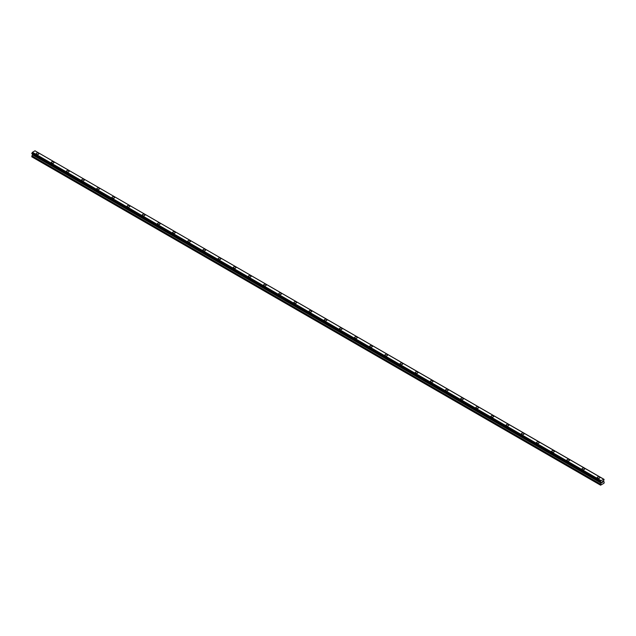 <?xml version="1.0" encoding="UTF-8"?>
<svg xmlns="http://www.w3.org/2000/svg" width="636" height="636" viewBox="0 0 636 636"><rect width="100%" height="100%" fill="white"/><g stroke="black" fill="none" stroke-linecap="round" stroke-linejoin="round"><path stroke-width="0.95" d="M36.149 153.737A1.344 0.771 180 0 1 36.975 153.022A1.344 0.771 180 0 1 38.43 153.189A1.344 0.771 180 0 1 38.828 153.737M38.43 153.181A1.344 0.771 180 0 1 38.828 153.729A1.344 0.771 180 0 1 38.001 154.445A1.344 0.771 180 0 1 36.538 154.278A1.344 0.771 180 0 1 36.149 153.729A1.344 0.771 180 0 1 36.975 153.014A1.344 0.771 180 0 1 38.43 153.181M51.309 162.482A1.344 0.771 180 0 1 52.136 161.767A1.344 0.771 180 0 1 53.599 161.941A1.344 0.771 180 0 1 53.988 162.49A1.344 0.771 180 0 1 53.162 163.198A1.344 0.771 180 0 1 51.699 163.031A1.344 0.771 180 0 1 51.309 162.482A1.344 0.771 180 0 1 52.136 161.775A1.344 0.771 180 0 1 53.599 161.941A1.344 0.771 180 0 1 53.988 162.482M66.47 171.235A1.344 0.771 180 0 1 67.297 170.528A1.344 0.771 180 0 1 68.76 170.694A1.344 0.771 180 0 1 69.149 171.243A1.344 0.771 180 0 1 68.322 171.951A1.344 0.771 180 0 1 66.867 171.784A1.344 0.771 180 0 1 66.47 171.235A1.344 0.771 180 0 1 67.297 170.528A1.344 0.771 180 0 1 68.76 170.694A1.344 0.771 180 0 1 69.149 171.235M81.639 179.996A1.344 0.771 180 0 1 82.465 179.28A1.344 0.771 180 0 1 83.92 179.447A1.344 0.771 180 0 1 84.318 179.996A1.344 0.771 180 0 1 83.491 180.711A1.344 0.771 180 0 1 82.028 180.537A1.344 0.771 180 0 1 81.639 179.996A1.344 0.771 180 0 1 82.465 179.28A1.344 0.771 180 0 1 83.92 179.447A1.344 0.771 180 0 1 84.318 179.996M96.799 188.749A1.344 0.771 180 0 1 97.626 188.033A1.344 0.771 180 0 1 99.089 188.2A1.344 0.771 180 0 1 99.478 188.749A1.344 0.771 180 0 1 98.652 189.464A1.344 0.771 180 0 1 97.189 189.297A1.344 0.771 180 0 1 96.799 188.749A1.344 0.771 180 0 1 97.626 188.033A1.344 0.771 180 0 1 99.089 188.2A1.344 0.771 180 0 1 99.478 188.749M111.96 197.502A1.344 0.771 180 0 1 112.787 196.786A1.344 0.771 180 0 1 114.249 196.953A1.344 0.771 180 0 1 114.639 197.502A1.344 0.771 180 0 1 113.812 198.217A1.344 0.771 180 0 1 112.349 198.05A1.344 0.771 180 0 1 111.96 197.502A1.344 0.771 180 0 1 112.787 196.786A1.344 0.771 180 0 1 114.249 196.961A1.344 0.771 180 0 1 114.639 197.502M127.121 206.255A1.344 0.771 180 0 1 127.947 205.539A1.344 0.771 180 0 1 129.41 205.706A1.344 0.771 180 0 1 129.808 206.255A1.344 0.771 180 0 1 128.973 206.97A1.344 0.771 180 0 1 127.518 206.803A1.344 0.771 180 0 1 127.121 206.255A1.344 0.771 180 0 1 127.947 205.547A1.344 0.771 180 0 1 129.41 205.714A1.344 0.771 180 0 1 129.808 206.255M142.289 215.008A1.344 0.771 180 0 1 143.116 214.292A1.344 0.771 180 0 1 144.571 214.459A1.344 0.771 180 0 1 144.968 215.016A1.344 0.771 180 0 1 144.141 215.723A1.344 0.771 180 0 1 142.679 215.556A1.344 0.771 180 0 1 142.289 215.008A1.344 0.771 180 0 1 143.116 214.3A1.344 0.771 180 0 1 144.571 214.467A1.344 0.771 180 0 1 144.968 215.008M157.45 223.761A1.344 0.771 180 0 1 158.277 223.053A1.344 0.771 180 0 1 159.739 223.22A1.344 0.771 180 0 1 160.129 223.769A1.344 0.771 180 0 1 159.302 224.476A1.344 0.771 180 0 1 157.839 224.309A1.344 0.771 180 0 1 157.45 223.761A1.344 0.771 180 0 1 158.277 223.053A1.344 0.771 180 0 1 159.739 223.22A1.344 0.771 180 0 1 160.129 223.761M172.61 232.522A1.344 0.771 180 0 1 173.437 231.806A1.344 0.771 180 0 1 174.9 231.973A1.344 0.771 180 0 1 175.29 232.522A1.344 0.771 180 0 1 174.463 233.237A1.344 0.771 180 0 1 173.008 233.062A1.344 0.771 180 0 1 172.61 232.522A1.344 0.771 180 0 1 173.437 231.806A1.344 0.771 180 0 1 174.9 231.973A1.344 0.771 180 0 1 175.29 232.522M187.771 241.275A1.344 0.771 180 0 1 188.606 240.559A1.344 0.771 180 0 1 190.061 240.726A1.344 0.771 180 0 1 190.458 241.275A1.344 0.771 180 0 1 189.631 241.99A1.344 0.771 180 0 1 188.169 241.823A1.344 0.771 180 0 1 187.771 241.275A1.344 0.771 180 0 1 188.606 240.559A1.344 0.771 180 0 1 190.061 240.726A1.344 0.771 180 0 1 190.458 241.275M202.94 250.028A1.344 0.771 180 0 1 203.766 249.312A1.344 0.771 180 0 1 205.229 249.479A1.344 0.771 180 0 1 205.619 250.028A1.344 0.771 180 0 1 204.792 250.743A1.344 0.771 180 0 1 203.329 250.576A1.344 0.771 180 0 1 202.94 250.028A1.344 0.771 180 0 1 203.766 249.312A1.344 0.771 180 0 1 205.229 249.479A1.344 0.771 180 0 1 205.619 250.028M220.39 258.24A1.344 0.771 180 0 1 220.779 258.78A1.344 0.771 180 0 1 219.953 259.496A1.344 0.771 180 0 1 218.49 259.329A1.344 0.771 180 0 1 218.1 258.78A1.344 0.771 180 0 1 218.927 258.073A1.344 0.771 180 0 1 220.39 258.24M218.1 258.78A1.344 0.771 180 0 1 218.927 258.065A1.344 0.771 180 0 1 220.39 258.232A1.344 0.771 180 0 1 220.779 258.78M233.261 267.541A1.344 0.771 180 0 1 234.088 266.826A1.344 0.771 180 0 1 235.551 266.993A1.344 0.771 180 0 1 235.948 267.541M235.551 266.985A1.344 0.771 180 0 1 235.948 267.533A1.344 0.771 180 0 1 235.113 268.249A1.344 0.771 180 0 1 233.658 268.082A1.344 0.771 180 0 1 233.261 267.533A1.344 0.771 180 0 1 234.088 266.818A1.344 0.771 180 0 1 235.551 266.985M248.43 276.286A1.344 0.771 180 0 1 249.256 275.571A1.344 0.771 180 0 1 250.711 275.746A1.344 0.771 180 0 1 251.109 276.294A1.344 0.771 180 0 1 250.282 277.002A1.344 0.771 180 0 1 248.819 276.835A1.344 0.771 180 0 1 248.43 276.286A1.344 0.771 180 0 1 249.256 275.579A1.344 0.771 180 0 1 250.711 275.746A1.344 0.771 180 0 1 251.109 276.286M263.59 285.047A1.344 0.771 180 0 1 264.417 284.332A1.344 0.771 180 0 1 265.88 284.499A1.344 0.771 180 0 1 266.269 285.047A1.344 0.771 180 0 1 265.443 285.755A1.344 0.771 180 0 1 263.98 285.588A1.344 0.771 180 0 1 263.59 285.047A1.344 0.771 180 0 1 264.417 284.332A1.344 0.771 180 0 1 265.88 284.499A1.344 0.771 180 0 1 266.269 285.047M278.751 293.8A1.344 0.771 180 0 1 279.578 293.085A1.344 0.771 180 0 1 281.04 293.252A1.344 0.771 180 0 1 281.43 293.8A1.344 0.771 180 0 1 280.603 294.516A1.344 0.771 180 0 1 279.148 294.349A1.344 0.771 180 0 1 278.751 293.8A1.344 0.771 180 0 1 279.578 293.085A1.344 0.771 180 0 1 281.04 293.252A1.344 0.771 180 0 1 281.43 293.8M293.911 302.553A1.344 0.771 180 0 1 294.746 301.838A1.344 0.771 180 0 1 296.201 302.005A1.344 0.771 180 0 1 296.599 302.553A1.344 0.771 180 0 1 295.772 303.269A1.344 0.771 180 0 1 294.309 303.102A1.344 0.771 180 0 1 293.911 302.553A1.344 0.771 180 0 1 294.746 301.838A1.344 0.771 180 0 1 296.201 302.005A1.344 0.771 180 0 1 296.599 302.553M309.08 311.306A1.344 0.771 180 0 1 309.907 310.591A1.344 0.771 180 0 1 311.37 310.758A1.344 0.771 180 0 1 311.759 311.306A1.344 0.771 180 0 1 310.932 312.022A1.344 0.771 180 0 1 309.47 311.855A1.344 0.771 180 0 1 309.08 311.306A1.344 0.771 180 0 1 309.907 310.599A1.344 0.771 180 0 1 311.37 310.765A1.344 0.771 180 0 1 311.759 311.306M324.241 320.059A1.344 0.771 180 0 1 325.068 319.344A1.344 0.771 180 0 1 326.53 319.51A1.344 0.771 180 0 1 326.92 320.067A1.344 0.771 180 0 1 326.093 320.775A1.344 0.771 180 0 1 324.63 320.608A1.344 0.771 180 0 1 324.241 320.059A1.344 0.771 180 0 1 325.068 319.351A1.344 0.771 180 0 1 326.53 319.518A1.344 0.771 180 0 1 326.92 320.059M339.401 328.812A1.344 0.771 180 0 1 340.228 328.096A1.344 0.771 180 0 1 341.691 328.271A1.344 0.771 180 0 1 342.089 328.82A1.344 0.771 180 0 1 341.254 329.528A1.344 0.771 180 0 1 339.799 329.361A1.344 0.771 180 0 1 339.401 328.812A1.344 0.771 180 0 1 340.228 328.104A1.344 0.771 180 0 1 341.691 328.271A1.344 0.771 180 0 1 342.089 328.812M354.57 337.573A1.344 0.771 180 0 1 355.397 336.857A1.344 0.771 180 0 1 356.852 337.024A1.344 0.771 180 0 1 357.249 337.573A1.344 0.771 180 0 1 356.422 338.28A1.344 0.771 180 0 1 354.96 338.114A1.344 0.771 180 0 1 354.57 337.573A1.344 0.771 180 0 1 355.397 336.857A1.344 0.771 180 0 1 356.852 337.024A1.344 0.771 180 0 1 357.249 337.573M369.731 346.326A1.344 0.771 180 0 1 370.557 345.61A1.344 0.771 180 0 1 372.02 345.777A1.344 0.771 180 0 1 372.41 346.326A1.344 0.771 180 0 1 371.583 347.041A1.344 0.771 180 0 1 370.12 346.874A1.344 0.771 180 0 1 369.731 346.326A1.344 0.771 180 0 1 370.557 345.61A1.344 0.771 180 0 1 372.02 345.777A1.344 0.771 180 0 1 372.41 346.326M384.891 355.079A1.344 0.771 180 0 1 385.718 354.363A1.344 0.771 180 0 1 387.181 354.53A1.344 0.771 180 0 1 387.57 355.079A1.344 0.771 180 0 1 386.744 355.794A1.344 0.771 180 0 1 385.289 355.627A1.344 0.771 180 0 1 384.891 355.079A1.344 0.771 180 0 1 385.718 354.363A1.344 0.771 180 0 1 387.181 354.53A1.344 0.771 180 0 1 387.57 355.079M400.052 363.832A1.344 0.771 180 0 1 400.887 363.116A1.344 0.771 180 0 1 402.342 363.283A1.344 0.771 180 0 1 402.739 363.832A1.344 0.771 180 0 1 401.912 364.547A1.344 0.771 180 0 1 400.449 364.38A1.344 0.771 180 0 1 400.052 363.832A1.344 0.771 180 0 1 400.887 363.116A1.344 0.771 180 0 1 402.342 363.291A1.344 0.771 180 0 1 402.739 363.832M417.51 372.044A1.344 0.771 180 0 1 417.9 372.593A1.344 0.771 180 0 1 417.073 373.3A1.344 0.771 180 0 1 415.61 373.133A1.344 0.771 180 0 1 415.221 372.585A1.344 0.771 180 0 1 416.047 371.877A1.344 0.771 180 0 1 417.51 372.044M415.221 372.585A1.344 0.771 180 0 1 416.047 371.869A1.344 0.771 180 0 1 417.51 372.036A1.344 0.771 180 0 1 417.9 372.585M430.381 381.346A1.344 0.771 180 0 1 431.208 380.63A1.344 0.771 180 0 1 432.671 380.797A1.344 0.771 180 0 1 433.06 381.346M432.671 380.797A1.344 0.771 180 0 1 433.06 381.338A1.344 0.771 180 0 1 432.234 382.053A1.344 0.771 180 0 1 430.771 381.886A1.344 0.771 180 0 1 430.381 381.338A1.344 0.771 180 0 1 431.208 380.622A1.344 0.771 180 0 1 432.671 380.797M445.542 390.099A1.344 0.771 180 0 1 446.369 389.383A1.344 0.771 180 0 1 447.831 389.55A1.344 0.771 180 0 1 448.229 390.099A1.344 0.771 180 0 1 447.394 390.806A1.344 0.771 180 0 1 445.939 390.639A1.344 0.771 180 0 1 445.542 390.099A1.344 0.771 180 0 1 446.369 389.383A1.344 0.771 180 0 1 447.831 389.55A1.344 0.771 180 0 1 448.229 390.099M460.71 398.851A1.344 0.771 180 0 1 461.537 398.136A1.344 0.771 180 0 1 462.992 398.303A1.344 0.771 180 0 1 463.39 398.851A1.344 0.771 180 0 1 462.563 399.567A1.344 0.771 180 0 1 461.1 399.392A1.344 0.771 180 0 1 460.71 398.851A1.344 0.771 180 0 1 461.537 398.136A1.344 0.771 180 0 1 462.992 398.303A1.344 0.771 180 0 1 463.39 398.851M475.871 407.604A1.344 0.771 180 0 1 476.698 406.889A1.344 0.771 180 0 1 478.161 407.056A1.344 0.771 180 0 1 478.55 407.604A1.344 0.771 180 0 1 477.723 408.32A1.344 0.771 180 0 1 476.261 408.153A1.344 0.771 180 0 1 475.871 407.604A1.344 0.771 180 0 1 476.698 406.889A1.344 0.771 180 0 1 478.161 407.056A1.344 0.771 180 0 1 478.55 407.604M491.032 416.357A1.344 0.771 180 0 1 491.859 415.642A1.344 0.771 180 0 1 493.321 415.809A1.344 0.771 180 0 1 493.711 416.357A1.344 0.771 180 0 1 492.884 417.073A1.344 0.771 180 0 1 491.429 416.906A1.344 0.771 180 0 1 491.032 416.357A1.344 0.771 180 0 1 491.859 415.642A1.344 0.771 180 0 1 493.321 415.817A1.344 0.771 180 0 1 493.711 416.357M506.192 425.11A1.344 0.771 180 0 1 507.027 424.395A1.344 0.771 180 0 1 508.482 424.562A1.344 0.771 180 0 1 508.88 425.118A1.344 0.771 180 0 1 508.053 425.826A1.344 0.771 180 0 1 506.59 425.659A1.344 0.771 180 0 1 506.192 425.11A1.344 0.771 180 0 1 507.027 424.403A1.344 0.771 180 0 1 508.482 424.57A1.344 0.771 180 0 1 508.88 425.11M521.361 433.863A1.344 0.771 180 0 1 522.188 433.148A1.344 0.771 180 0 1 523.651 433.315A1.344 0.771 180 0 1 524.04 433.871A1.344 0.771 180 0 1 523.213 434.579A1.344 0.771 180 0 1 521.751 434.412A1.344 0.771 180 0 1 521.361 433.863A1.344 0.771 180 0 1 522.188 433.156A1.344 0.771 180 0 1 523.651 433.323A1.344 0.771 180 0 1 524.04 433.863M536.522 442.616A1.344 0.771 180 0 1 537.348 441.909A1.344 0.771 180 0 1 538.811 442.076A1.344 0.771 180 0 1 539.201 442.624A1.344 0.771 180 0 1 538.374 443.332A1.344 0.771 180 0 1 536.911 443.165A1.344 0.771 180 0 1 536.522 442.616A1.344 0.771 180 0 1 537.348 441.909A1.344 0.771 180 0 1 538.811 442.076A1.344 0.771 180 0 1 539.201 442.616M551.682 451.377A1.344 0.771 180 0 1 552.509 450.662A1.344 0.771 180 0 1 553.972 450.829A1.344 0.771 180 0 1 554.361 451.377A1.344 0.771 180 0 1 553.535 452.093A1.344 0.771 180 0 1 552.08 451.918A1.344 0.771 180 0 1 551.682 451.377A1.344 0.771 180 0 1 552.509 450.662A1.344 0.771 180 0 1 553.972 450.829A1.344 0.771 180 0 1 554.361 451.377M566.851 460.13A1.344 0.771 180 0 1 567.678 459.415A1.344 0.771 180 0 1 569.133 459.582A1.344 0.771 180 0 1 569.53 460.13A1.344 0.771 180 0 1 568.703 460.846A1.344 0.771 180 0 1 567.24 460.679A1.344 0.771 180 0 1 566.851 460.13A1.344 0.771 180 0 1 567.678 459.415A1.344 0.771 180 0 1 569.133 459.582A1.344 0.771 180 0 1 569.53 460.13M582.012 468.883A1.344 0.771 180 0 1 582.838 468.168A1.344 0.771 180 0 1 584.301 468.335A1.344 0.771 180 0 1 584.691 468.883A1.344 0.771 180 0 1 583.864 469.599A1.344 0.771 180 0 1 582.401 469.432A1.344 0.771 180 0 1 582.012 468.883A1.344 0.771 180 0 1 582.838 468.168A1.344 0.771 180 0 1 584.301 468.335A1.344 0.771 180 0 1 584.691 468.883M597.172 477.636A1.344 0.771 180 0 1 597.999 476.921A1.344 0.771 180 0 1 599.462 477.087A1.344 0.771 180 0 1 599.851 477.636A1.344 0.771 180 0 1 599.025 478.352A1.344 0.771 180 0 1 597.57 478.185A1.344 0.771 180 0 1 597.172 477.636A1.344 0.771 180 0 1 597.999 476.928A1.344 0.771 180 0 1 599.462 477.095A1.344 0.771 180 0 1 599.851 477.636M601.743 482.764L602.181 481.659M602.475 481.706L602.872 481.341M602.538 482.255L602.944 482.016L602.538 482.255M602.427 482.366L602.856 481.436M604.097 479.449L603.508 481.142L604.2 482.16L604.025 483.209L600.583 485.196L601.068 483.09L32.46 154.802L31.8 156.806L600.408 485.093M604.049 479.441L35.02 150.819L32.42 152.282L31.832 153.697L600.416 481.953L600.519 481.508L31.903 153.228M600.519 481.508L601.028 480.562L603.993 479.321M600.519 481.985L31.832 153.697M601.068 483.09L600.583 482.024M32.476 154.198L32.46 154.802M600.972 482.327L32.364 154.039L600.98 482.414M603.62 479.099L35.028 150.827M603.58 479.091L34.972 150.804M32.412 152.298L601.02 480.578L32.42 152.282M600.972 480.649L32.364 152.362M600.67 481.206L32.054 152.926M600.591 481.341L31.983 153.053M600.583 481.38L31.975 153.101M600.479 481.547L31.872 153.26M600.408 481.698L31.8 153.411M600.408 481.921L31.8 153.634M601.1 482.533L32.492 154.246M601.1 482.986L32.492 154.699M600.479 484.099L31.872 155.82M600.408 484.354L31.8 156.066M600.623 482.104L32.007 153.825M600.996 482.43L32.388 154.143"/></g></svg>

